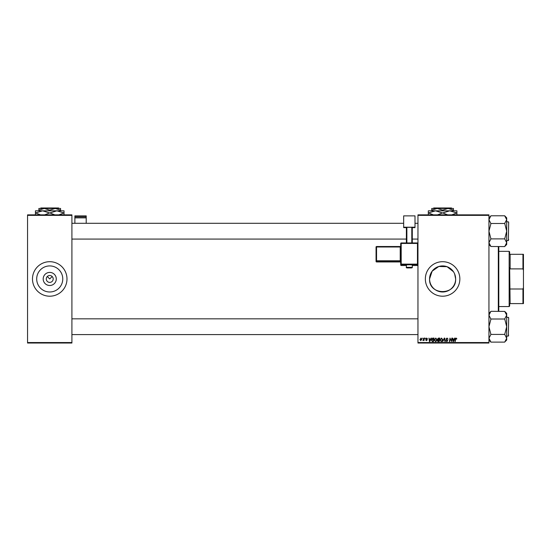 <?xml version="1.0" encoding="UTF-8"?>
<svg xmlns="http://www.w3.org/2000/svg" width="551" height="551" viewBox="0 0 551 551"><rect width="100%" height="100%" fill="white"/><g stroke="black" fill="none" stroke-linecap="round" stroke-linejoin="round"><path stroke-width="0.83" d="M56.278 278.951A6.543 6.543 0 0 1 49.735 285.494A6.543 6.543 0 0 1 43.185 278.951A6.543 6.543 0 0 1 49.735 272.408A6.543 6.543 0 0 1 56.278 278.951M46.284 278.951A3.451 3.451 0 0 0 49.735 282.401A3.451 3.451 0 0 0 53.185 278.951A3.451 3.451 0 0 0 49.735 275.5A3.451 3.451 0 0 0 46.284 278.951M36.697 278.951A13.031 13.031 0 0 0 49.735 291.982A13.031 13.031 0 0 0 62.766 278.951A13.031 13.031 0 0 0 49.735 265.919A13.031 13.031 0 0 0 36.697 278.951M32.481 278.951A17.253 17.253 0 0 0 49.735 296.204A17.253 17.253 0 0 0 66.988 278.951A17.253 17.253 0 0 0 49.735 261.697A17.253 17.253 0 0 0 32.481 278.951M453.432 271.691L447.026 266.691L438.803 266.484L432.149 271.175L429.573 278.951A13.031 13.031 0 0 0 442.605 291.982A13.031 13.031 0 0 0 455.643 278.951L454.637 273.937M429.573 278.951C428.761 295.777 456.455 295.756 455.643 278.951A13.031 13.031 0 0 0 442.605 265.919A13.031 13.031 0 0 0 429.573 278.951M425.351 278.951A17.253 17.253 0 0 0 442.605 296.204A17.253 17.253 0 0 0 459.858 278.951A17.253 17.253 0 0 0 442.605 261.697A17.253 17.253 0 0 0 425.351 278.951M47.29 276.512L49.735 278.951L52.173 276.512M488.944 343.032L417.961 343.032L417.961 342.543L488.944 342.543L488.944 343.032M488.944 215.358L417.961 215.358L417.961 214.869L488.944 214.869L488.944 342.543M424.05 338.1L424.415 338.1L423.988 340.614L423.712 340.091L422.892 340.566L424.05 338.1M425.083 338.1L425.372 338.596L425.083 338.1M433.072 338.1L434.092 338.1L433.513 341.551L432.211 341.51L431.447 340.139L432.514 338.183L433.072 338.1M435.779 338.059L436.964 339.554L436.488 341.076L435.462 341.599L434.271 340.063L435.779 338.059M441.509 338.059L442.694 339.554L442.226 341.076L441.199 341.599L440.008 340.063L441.509 338.059M447.054 338.059L448.121 339.23L447.026 338.466L446.324 339.037L447.763 340.683L446.792 341.599L445.787 340.525L446.806 341.193L447.405 340.704L445.966 339.072L447.054 338.059M456.855 338.817L456.469 339.182L456.132 338.466L455.656 339.113L455.243 341.551L454.878 341.551L455.305 339.023L456.152 338.059L456.855 338.817M417.961 215.358L417.961 342.543M454.678 338.1L455.071 338.1L453.466 341.551L453.025 341.551L452.557 338.1L453.032 339.044L454.258 339.044L454.678 338.1M451.834 338.1L452.199 338.1L451.606 341.551L450.243 338.624L449.761 341.551L449.396 341.551L449.981 338.1L451.352 341.028L451.834 338.1M444.251 338.1L444.712 338.1L445.236 341.551L444.877 341.551L444.423 338.596L442.742 341.551L444.251 338.1M438.444 338.1L439.829 338.1L439.243 341.551L437.887 341.496L437.411 340.718L437.887 339.871L437.453 339.175L438.444 338.1M431.061 338.1L431.454 338.1L429.849 341.551L429.408 341.551L428.94 338.1L429.415 339.044L430.641 339.044L431.061 338.1M427.507 338.906L426.632 338.376L426.164 338.755L427.19 339.946L426.44 340.656L425.62 339.898L426.453 340.346L426.832 340.001L425.806 338.782L426.646 338.059L427.507 338.906M422.665 338.1L422.948 338.596L422.665 338.1M421.054 338.059L421.901 339.058L420.771 340.656L419.931 339.609L421.054 338.059M71.912 343.032L27.55 343.032L27.55 342.543L71.912 342.543L71.912 343.032M71.912 215.358L27.55 215.358L27.55 214.869L71.912 214.869L71.912 342.543M27.55 215.358L27.55 342.543M453.583 340.47L454.058 339.45L453.08 339.45L453.294 341.179L453.583 340.47M441.943 340.814L442.336 339.533L441.489 338.466L440.366 340.098L441.213 341.193L441.943 340.814M438.954 341.152L439.133 340.077L437.969 340.215L437.769 340.704L438.954 341.152M439.202 339.671L439.395 338.507L438.369 338.528L437.811 339.189L439.202 339.671M436.206 340.814L436.606 339.533L435.751 338.466L434.629 340.098L435.476 341.193L436.206 340.814M429.966 340.47L430.441 339.45L429.463 339.45L429.677 341.179L429.966 340.47M433.217 341.152L433.665 338.507L431.805 340.167L432.239 341.09L433.217 341.152M420.785 340.346L421.543 339.099L421.047 338.376L420.289 339.609L420.785 340.346M498.8 246.586L498.8 311.315M498.311 311.315L498.311 246.586M488.944 244.52L490.913 246.49L488.944 242.736L490.913 238.886L504.716 238.886L506.693 242.736L504.716 246.586L490.913 246.49M504.716 246.49L506.693 244.52L506.693 217.845L504.716 215.875L506.693 219.635L504.716 223.389L506.693 231.186L504.716 238.886M506.693 240.553L508.366 240.553L508.663 239.568M508.663 222.804L508.366 240.553L508.663 222.115L508.663 222.804L508.366 221.819L506.693 221.819M490.913 238.886L488.944 231.186L490.913 223.672L488.944 219.635L490.913 215.785L504.716 215.785L506.693 217.845M490.913 223.486L504.716 223.486M490.913 215.875L488.944 217.845L490.913 215.875M488.944 340.05L490.913 342.026L488.944 338.266L490.913 334.416L504.716 334.416L506.693 338.266L504.716 342.116L490.913 342.116L488.944 340.05M506.693 340.05L504.716 342.026L506.693 340.05L506.693 313.381L504.716 311.411L506.693 315.165L504.716 318.926L506.693 326.715L504.716 334.416M506.693 336.082L508.366 336.082L508.663 335.098M508.663 318.333L508.366 336.082L508.663 317.645L508.663 318.333L508.366 317.348L506.693 317.348M490.913 334.416L488.944 326.715L490.913 319.201L488.944 315.165L490.913 311.315L504.716 311.411M490.913 319.015L504.716 319.015M490.913 311.411L488.944 313.381M509.647 303.601L510.143 303.601L509.647 303.601L509.647 306.06L509.152 306.556L498.8 306.556M509.647 254.3L510.143 254.3L509.647 254.3L509.647 251.841L509.152 251.346L498.8 251.346M522.954 254.3L523.45 254.3L523.45 270.286L522.954 268.895L522.954 254.3L510.143 254.3L510.143 268.895L509.647 267.655L510.143 303.601L522.954 303.601L522.954 289.006L523.45 287.615L523.45 303.601L522.954 303.601M509.152 306.556L509.152 251.346M510.143 289.006L522.954 289.006M523.45 270.286L523.45 287.615M510.143 268.895L522.954 268.895M86.211 216.853L86.211 215.875L74.874 215.875L74.874 216.853L86.211 216.853L86.211 223.3M86.211 217.872L74.874 217.872L74.874 223.3M74.874 217.872L74.874 216.853M409.331 264.755L406.376 264.859L406.376 267.318L412.293 267.318L412.293 264.859L409.331 264.755M400.708 265.01L400.708 243.446L401.197 243.432L401.197 264.122L417.465 264.122L417.465 243.432L401.197 243.432L401.197 242.957L417.465 242.957L417.961 243.446L417.961 265.01A0.496 0.496 180 0 1 417.465 265.499L417.465 264.632L401.197 264.632L401.197 265.499L406.376 265.499L401.197 265.499A0.496 0.496 180 0 1 400.708 265.01A0.496 0.496 0 0 0 401.197 265.499L401.197 265.499M400.708 246.676L400.708 246.015A0.496 0.496 180 0 1 400.212 246.511L400.212 246.986L376.553 246.986L376.553 260.775L400.212 260.775L400.212 246.986L400.708 246.965L400.708 246.015L400.212 246.511L376.553 246.511A0.496 0.496 -0 0 0 376.058 247L376.553 246.511A0.496 0.496 0 0 0 376.058 247L376.058 260.795A0.496 0.496 -0 0 0 376.553 261.284L376.553 261.945L400.212 261.945L400.212 261.284L376.553 261.284L376.553 260.775L376.058 260.795L376.058 261.456A0.496 0.496 -0 0 0 376.553 261.945L400.212 261.945A0.496 0.496 180 0 1 400.708 262.441L400.212 261.945M414.999 227.205L403.663 227.205L403.663 215.875L414.999 215.875L414.999 227.625L412.293 227.625M406.376 227.625L403.663 227.625L403.663 227.205M406.376 242.957L406.376 227.329L406.872 227.315L406.872 242.957M411.797 242.957L411.797 227.315L406.872 227.315M411.797 227.315L412.293 227.329L412.293 242.957M376.058 247.661L376.058 261.456A0.496 0.496 0 0 0 376.553 261.945M433.747 207.968L433.251 208.457L433.747 207.968L451.469 207.968L451.958 208.457L451.469 207.968M431.764 210.138L437.184 208.457L431.764 208.457L431.764 210.826M442.605 210.138L448.032 208.457L437.184 208.457L442.605 210.138L442.605 210.826M453.452 210.138L453.452 208.457L448.032 208.457L453.452 210.138L453.452 210.826M428.313 215.062L428.313 210.826L456.903 210.826L456.903 215.062M433.396 214.869L428.471 212.948L435.462 210.826L442.446 212.948L437.522 214.869M447.694 214.869L442.77 212.948L449.754 210.826L456.745 212.948L451.82 214.869M40.87 207.968L40.381 208.457L40.87 207.968L58.592 207.968L59.088 208.457L58.592 207.968M38.887 210.138L44.307 208.457L38.887 208.457L38.887 210.826M49.735 210.138L55.155 208.457L44.307 208.457L49.735 210.138L49.735 210.826M60.576 210.138L60.576 208.457L55.155 208.457L60.576 210.138L60.576 210.826M35.436 215.062L35.436 210.826L64.026 210.826L64.026 215.062M40.526 214.869L35.595 212.948L42.585 210.826L49.569 212.948L44.645 214.869M54.818 214.869L49.893 212.948L56.877 210.826L63.868 212.948L58.943 214.869M417.465 265.499L412.293 265.499L417.465 265.499A0.496 0.496 0 0 0 417.961 265.01M400.708 260.761L400.212 260.775L400.212 261.284A0.496 0.496 180 0 1 400.708 261.78M400.708 264.136A0.496 0.496 -0 0 0 401.197 264.632L401.197 264.122L400.708 264.136M417.465 264.632A0.496 0.496 0 0 0 417.961 264.136L417.465 264.122L417.465 264.632M401.197 242.957A0.496 0.496 0 0 0 400.708 243.446A0.496 0.496 0 0 1 401.197 242.957L417.465 242.957A0.496 0.496 180 0 1 417.961 243.446A0.496 0.496 0 0 0 417.465 242.957M71.912 239.072L406.376 239.072M412.293 239.072L417.961 239.072M71.912 223.3L403.663 223.3M414.999 223.3L417.961 223.3M417.961 318.829L71.912 318.829M417.961 334.602L71.912 334.602M406.376 267.318C405.908 267.848 406.893 268.041 409.331 267.903C411.569 268.055 412.554 267.862 412.293 267.318M376.553 246.511L400.212 246.511"/></g></svg>
